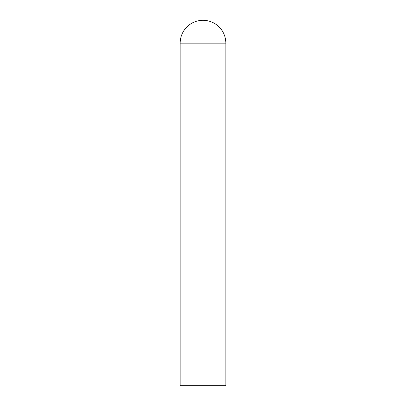 <?xml version="1.0" encoding="UTF-8"?>
<svg xmlns="http://www.w3.org/2000/svg" width="406" height="406" viewBox="0 0 406 406"><rect width="100%" height="100%" fill="white"/><g stroke="black" fill="none" stroke-linecap="round" stroke-linejoin="round"><path stroke-width="0.61" d="M180.162 43.137L180.162 385.7L225.837 385.7L225.837 203L180.162 203L225.837 203L225.837 43.137A22.837 22.837 0 0 0 203 20.3A22.837 22.837 0 0 0 180.162 43.137L225.837 43.137"/></g></svg>
